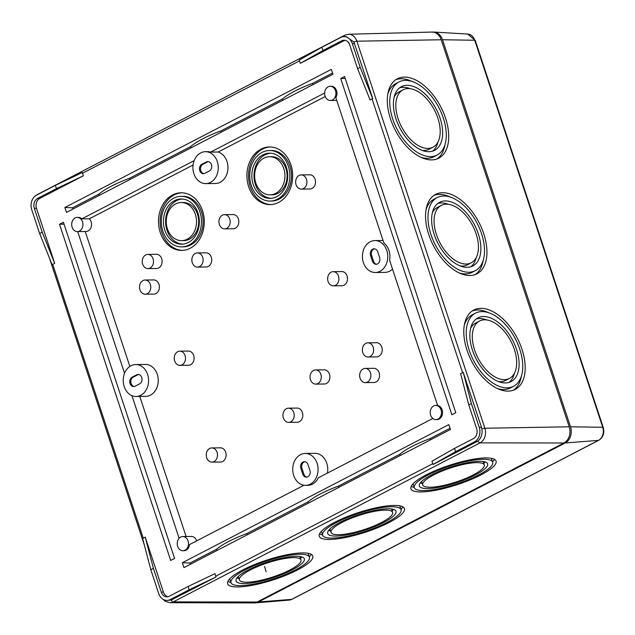 <?xml version="1.0" encoding="UTF-8"?>
<svg xmlns="http://www.w3.org/2000/svg" width="635" height="635" viewBox="0 0 635 635"><rect width="100%" height="100%" fill="white"/><g stroke="black" fill="none" stroke-linecap="round" stroke-linejoin="round"><path stroke-width="0.95" d="M454.533 448.397L431.951 461.193L433.11 464.471L477.933 441.079C481.243 438.126 482.56 434.102 481.894 428.998L481.481 427.299L479.242 427.331A11.168 8.874 89.3 0 1 474.472 441.904L455.62 451.675L454.533 448.397L473.385 438.626A7.628 6.056 89.3 0 0 476.639 428.681L468.773 404.9L460.613 373.666L463.209 372.308L481.481 427.299M82.51 173.236L82.352 172.522A2.659 1.5 62.6 0 0 82.51 173.236L299.545 60.833L300.371 63.325L322.953 50.53L321.866 47.252L340.717 37.481A11.168 8.874 89.3 0 1 344.003 36.647L346.17 36.624L353.893 41.958A2.659 0.603 -18.3 0 1 356.87 41.196A11.216 8.906 -90.7 0 0 348.417 34.25L431.856 32.067A12.414 9.858 -90.7 0 1 441.214 39.759L569.214 426.799A12.414 9.858 89.3 0 1 563.912 443L480.076 442.865A2.659 1.5 -117.4 0 1 477.933 441.079M344.003 36.647A11.168 8.874 89.3 0 1 352.322 43.569L360.188 67.35L357.592 68.699L349.726 44.918A7.628 6.056 89.3 0 0 344.043 40.195A7.628 6.056 89.3 0 0 341.805 40.767L322.953 50.53M357.592 68.699L370.062 99.878L372.11 98.838A2.659 0.603 -18.3 0 1 372.753 98.544L353.893 41.958M299.545 60.833L299.276 60.055L321.866 47.252M52.657 264.398A2.659 0.603 161.7 0 0 52.173 264.692L54.689 263.334L42.212 232.156L39.616 233.497L31.75 209.725A11.168 8.874 89.3 0 1 36.52 195.143L55.372 185.372L82.272 172.522M257.119 602.004L173.284 601.877A11.216 8.906 89.3 0 1 169.886 602.718L253.357 602.933A12.414 9.858 89.3 0 0 257.119 602.004L563.912 443M389.152 522.47A44.767 10.406 -18 0 1 345.186 537.567A44.767 10.406 -18 0 1 319.27 536.257A44.767 10.406 -18 0 1 334.534 522.383A44.767 10.406 -18 0 1 378.5 507.286A44.767 10.406 -18 0 1 404.424 508.587A44.767 10.406 -18 0 1 389.152 522.47M480.806 474.964A44.767 10.406 -18 0 1 436.84 490.061A44.767 10.406 -18 0 1 410.916 488.759A44.767 10.406 -18 0 1 426.188 474.885A44.767 10.406 -18 0 1 470.154 459.788A44.767 10.406 -18 0 1 496.07 461.089A44.767 10.406 -18 0 1 480.806 474.964M297.505 569.968A44.767 10.406 -18 0 1 253.54 585.065A44.767 10.406 -18 0 1 227.616 583.763A44.767 10.406 -18 0 1 242.887 569.881A44.767 10.406 -18 0 1 286.853 554.784A44.767 10.406 -18 0 1 312.777 556.085A44.767 10.406 -18 0 1 297.505 569.968M255.818 183.031A19.058 15.145 89.3 0 1 269.565 156.726A19.058 15.145 89.3 0 1 284.932 175.609A19.058 15.145 89.3 0 1 270.018 194.842A19.058 15.145 89.3 0 1 255.818 183.031M269.565 156.726L271.724 156.702A19.058 15.145 89.3 0 1 287.084 175.577A19.058 15.145 89.3 0 1 272.169 194.818L270.018 194.842M271.137 198.334A22.606 17.963 89.3 0 1 255.373 184.348A22.606 17.963 89.3 0 1 270.605 153.21M253.214 184.372A22.606 17.963 89.3 0 1 269.526 153.178A22.606 17.963 89.3 0 1 287.75 175.57A22.606 17.963 89.3 0 1 270.058 198.39A22.606 17.963 89.3 0 1 253.214 184.372M251.269 185.388A25.265 20.074 89.3 0 1 269.494 150.519A25.265 20.074 89.3 0 1 289.862 175.546A25.265 20.074 89.3 0 1 270.089 201.049A25.265 20.074 89.3 0 1 251.269 185.388M269.494 150.519L271.113 150.503A25.265 20.074 89.3 0 1 291.481 175.53A25.265 20.074 89.3 0 1 271.709 201.033L270.089 201.049M270.939 204.565A28.813 22.892 89.3 0 1 250.285 186.714A28.813 22.892 89.3 0 1 270.264 146.979M248.666 186.73A28.813 22.892 89.3 0 1 269.454 146.971A28.813 22.892 89.3 0 1 292.679 175.514A28.813 22.892 89.3 0 1 270.129 204.597A28.813 22.892 89.3 0 1 248.666 186.73M167.418 228.846A19.058 15.145 89.3 0 1 181.173 202.541A19.058 15.145 89.3 0 1 196.532 221.424A19.058 15.145 89.3 0 1 181.618 240.657A19.058 15.145 89.3 0 1 167.418 228.846M181.173 202.541L183.325 202.517A19.058 15.145 89.3 0 1 198.691 221.393A19.058 15.145 89.3 0 1 183.769 240.633L181.618 240.657M182.737 244.15A22.606 17.963 89.3 0 1 166.973 230.164A22.606 17.963 89.3 0 1 182.205 199.025M164.822 230.188A22.606 17.963 89.3 0 1 181.126 198.993A22.606 17.963 89.3 0 1 199.35 221.393A22.606 17.963 89.3 0 1 181.658 244.205A22.606 17.963 89.3 0 1 164.822 230.188M162.87 231.203A25.265 20.074 89.3 0 1 181.094 196.334A25.265 20.074 89.3 0 1 201.462 221.361A25.265 20.074 89.3 0 1 181.689 246.864A25.265 20.074 89.3 0 1 162.87 231.203M181.094 196.334L182.713 196.318A25.265 20.074 89.3 0 1 203.081 221.345A25.265 20.074 89.3 0 1 183.309 246.848L181.689 246.864M182.539 250.38A28.813 22.892 89.3 0 1 161.885 232.529A28.813 22.892 89.3 0 1 181.864 192.802M160.266 232.545A28.813 22.892 89.3 0 1 181.054 192.786A28.813 22.892 89.3 0 1 204.28 221.329A28.813 22.892 89.3 0 1 181.729 250.412A28.813 22.892 89.3 0 1 160.266 232.545M436.388 234.45A32.361 18.471 -117.6 0 1 441.277 205.43A32.361 18.471 -117.6 0 1 472.623 225.568A32.361 18.471 -117.6 0 1 471.218 262.803A32.361 18.471 -117.6 0 1 436.388 234.45M432.403 212.638A32.361 18.471 -117.6 0 1 437.396 207.454L441.277 205.43M471.218 262.803L467.344 264.827A32.361 18.471 -117.6 0 1 460.232 265.954M437.793 203.478A35.901 20.495 -117.6 0 1 448.381 204.303M476.21 257.612A35.901 20.495 -117.6 0 1 470.829 266.771M434.213 234.49A35.901 20.495 -117.6 0 1 439.634 202.287A35.901 20.495 -117.6 0 1 474.416 224.631A35.901 20.495 -117.6 0 1 472.861 265.946A35.901 20.495 -117.6 0 1 434.213 234.49M430.951 234.545A41.219 23.535 -117.6 0 1 437.174 197.572A41.219 23.535 -117.6 0 1 477.107 223.226A41.219 23.535 -117.6 0 1 475.321 270.661A41.219 23.535 -117.6 0 1 430.951 234.545M426.053 209.637A41.219 23.535 -117.6 0 1 433.935 199.255L437.174 197.572M475.321 270.661L472.091 272.344A41.219 23.535 -117.6 0 1 459.065 272.883M433.967 195.374A44.767 25.559 -117.6 0 1 450.199 197.033M483.211 260.279A44.767 25.559 -117.6 0 1 475.297 274.542M428.776 234.585A44.767 25.559 -117.6 0 1 435.531 194.429A44.767 25.559 -117.6 0 1 478.901 222.29A44.767 25.559 -117.6 0 1 476.964 273.804A44.767 25.559 -117.6 0 1 428.776 234.585M474.631 350.075A32.361 18.471 -117.6 0 1 479.512 321.048A32.361 18.471 -117.6 0 1 510.858 341.185A32.361 18.471 -117.6 0 1 509.461 378.42A32.361 18.471 -117.6 0 1 474.631 350.075M470.646 328.263A32.361 18.471 -117.6 0 1 475.631 323.072L479.512 321.048M509.461 378.42L505.579 380.444A32.361 18.471 -117.6 0 1 498.467 381.572M476.028 319.095A35.901 20.495 -117.6 0 1 486.624 319.921M514.445 373.229A35.901 20.495 -117.6 0 1 509.064 382.397M472.448 350.107A35.901 20.495 -117.6 0 1 477.869 317.905A35.901 20.495 -117.6 0 1 512.659 340.249A35.901 20.495 -117.6 0 1 511.104 381.564A35.901 20.495 -117.6 0 1 472.448 350.107M469.186 350.163A41.219 23.535 -117.6 0 1 475.409 313.19A41.219 23.535 -117.6 0 1 515.35 338.844A41.219 23.535 -117.6 0 1 513.564 386.278A41.219 23.535 -117.6 0 1 469.186 350.163M464.288 325.255A41.219 23.535 -117.6 0 1 472.178 314.881L475.409 313.19M513.564 386.278L510.326 387.969A41.219 23.535 -117.6 0 1 497.3 388.501M472.202 310.991A44.767 25.559 -117.6 0 1 488.434 312.65M521.446 375.904A44.767 25.559 -117.6 0 1 513.532 390.168M467.011 350.202A44.767 25.559 -117.6 0 1 473.773 310.047A44.767 25.559 -117.6 0 1 517.144 337.907A44.767 25.559 -117.6 0 1 515.199 389.422A44.767 25.559 -117.6 0 1 467.011 350.202M398.153 118.832A32.361 18.471 -117.6 0 1 403.034 89.813A32.361 18.471 -117.6 0 1 434.388 109.95A32.361 18.471 -117.6 0 1 432.983 147.177A32.361 18.471 -117.6 0 1 398.153 118.832M394.168 97.02A32.361 18.471 -117.6 0 1 399.161 91.837L403.034 89.813M432.983 147.177L429.101 149.209A32.361 18.471 -117.6 0 1 421.997 150.336M399.55 87.86A35.901 20.495 -117.6 0 1 410.147 88.678M437.975 141.994A35.901 20.495 -117.6 0 1 432.594 151.154M395.978 118.872A35.901 20.495 -117.6 0 1 401.399 86.67A35.901 20.495 -117.6 0 1 436.181 109.014A35.901 20.495 -117.6 0 1 434.626 150.32A35.901 20.495 -117.6 0 1 395.978 118.872M392.716 118.928A41.219 23.535 -117.6 0 1 398.939 81.947A41.219 23.535 -117.6 0 1 438.872 107.609A41.219 23.535 -117.6 0 1 437.086 155.043A41.219 23.535 -117.6 0 1 392.716 118.928M387.818 94.02A41.219 23.535 -117.6 0 1 395.7 83.637L398.939 81.947M437.086 155.043L433.848 156.726A41.219 23.535 -117.6 0 1 420.83 157.266M395.732 79.756A44.767 25.559 -117.6 0 1 411.956 81.415M444.976 144.661A44.767 25.559 -117.6 0 1 437.055 158.925M390.533 118.959A44.767 25.559 -117.6 0 1 397.296 78.803A44.767 25.559 -117.6 0 1 440.666 106.672A44.767 25.559 -117.6 0 1 438.729 158.186A44.767 25.559 -117.6 0 1 390.533 118.959M319.524 533.908A44.767 10.406 162 0 0 322.556 534.916M400.971 509.437A44.767 10.406 162 0 0 402.828 506.833M336.701 522.383A41.219 9.581 -18 0 1 377.182 508.484A41.219 9.581 -18 0 1 401.05 509.683A41.219 9.581 -18 0 1 386.993 522.462A41.219 9.581 -18 0 1 346.512 536.369A41.219 9.581 -18 0 1 322.644 535.162A41.219 9.581 -18 0 1 336.701 522.383M383.746 522.462A35.901 8.35 -18 0 1 348.488 534.567A35.901 8.35 -18 0 1 327.7 533.519A35.901 8.35 -18 0 1 339.947 522.391A35.901 8.35 -18 0 1 375.206 510.286A35.901 8.35 -18 0 1 395.994 511.326A35.901 8.35 -18 0 1 383.746 522.462M328.589 530.511A35.901 8.35 162 0 0 330.589 530.931M392.136 510.937A35.901 8.35 162 0 0 393.502 509.413M342.106 522.391A32.361 7.525 -18 0 1 373.888 511.485A32.361 7.525 -18 0 1 392.62 512.421A32.361 7.525 -18 0 1 381.579 522.454A32.361 7.525 -18 0 1 349.806 533.368A32.361 7.525 -18 0 1 331.073 532.424A32.361 7.525 -18 0 1 342.106 522.391M411.178 486.402A44.767 10.406 162 0 0 414.211 487.418M492.617 461.931A44.767 10.406 162 0 0 494.474 459.335M428.347 474.885A41.219 9.581 -18 0 1 468.828 460.986A41.219 9.581 -18 0 1 492.697 462.185A41.219 9.581 -18 0 1 478.639 474.964A41.219 9.581 -18 0 1 438.158 488.863A41.219 9.581 -18 0 1 414.29 487.664A41.219 9.581 -18 0 1 428.347 474.885M475.393 474.956A35.901 8.35 -18 0 1 440.134 487.069A35.901 8.35 -18 0 1 419.346 486.021A35.901 8.35 -18 0 1 431.594 474.893A35.901 8.35 -18 0 1 466.852 462.78A35.901 8.35 -18 0 1 487.64 463.828A35.901 8.35 -18 0 1 475.393 474.956M420.235 483.005A35.901 8.35 162 0 0 422.235 483.433M483.783 463.431A35.901 8.35 162 0 0 485.148 461.915M433.753 474.893A32.361 7.525 -18 0 1 465.534 463.979A32.361 7.525 -18 0 1 484.267 464.923A32.361 7.525 -18 0 1 473.234 474.956A32.361 7.525 -18 0 1 441.452 485.87A32.361 7.525 -18 0 1 422.719 484.926A32.361 7.525 -18 0 1 433.753 474.893M227.878 581.406A44.767 10.406 162 0 0 230.91 582.414M309.324 556.935A44.767 10.406 162 0 0 311.182 554.331M245.054 569.889A41.219 9.581 -18 0 1 285.536 555.982A41.219 9.581 -18 0 1 309.404 557.181A41.219 9.581 -18 0 1 295.338 569.96A41.219 9.581 -18 0 1 254.857 583.867A41.219 9.581 -18 0 1 230.989 582.668A41.219 9.581 -18 0 1 245.054 569.889M292.1 569.96A35.901 8.35 -18 0 1 256.842 582.065A35.901 8.35 -18 0 1 236.053 581.025A35.901 8.35 -18 0 1 248.293 569.889A35.901 8.35 -18 0 1 283.551 557.784A35.901 8.35 -18 0 1 304.34 558.832A35.901 8.35 -18 0 1 292.1 569.96M236.934 578.009A35.901 8.35 162 0 0 238.935 578.437M300.49 558.435A35.901 8.35 162 0 0 301.855 556.911M250.46 569.897A32.361 7.525 -18 0 1 282.234 558.983A32.361 7.525 -18 0 1 300.974 559.927A32.361 7.525 -18 0 1 289.933 569.952A32.361 7.525 -18 0 1 258.159 580.866A32.361 7.525 -18 0 1 239.419 579.922A32.361 7.525 -18 0 1 250.46 569.897M203.914 173.649A4.874 3.873 89.3 0 1 200.557 169.442A4.874 3.873 89.3 0 1 202.906 164.306L207.454 161.941A4.874 3.873 89.3 0 1 208.351 161.631M204.811 173.331A4.874 3.873 89.3 0 1 203.383 173.704A4.874 3.873 89.3 0 1 199.533 169.791A4.874 3.873 89.3 0 1 201.827 164.314L206.383 161.957A4.874 3.873 89.3 0 1 207.812 161.592A4.874 3.873 89.3 0 1 211.661 165.497A4.874 3.873 89.3 0 1 209.367 170.974L204.811 173.331M134.215 386.509A4.874 3.873 89.3 0 1 130.858 382.31A4.874 3.873 89.3 0 1 133.207 377.166L137.755 374.809A4.874 3.873 89.3 0 1 138.652 374.499M135.112 386.199A4.874 3.873 89.3 0 1 133.683 386.564A4.874 3.873 89.3 0 1 129.834 382.659A4.874 3.873 89.3 0 1 132.128 377.182L136.684 374.825A4.874 3.873 89.3 0 1 138.112 374.459A4.874 3.873 89.3 0 1 141.962 378.365A4.874 3.873 89.3 0 1 139.66 383.842L135.112 386.199M376.634 264.231A4.874 3.873 89.3 0 1 373.547 261.247L371.65 255.508A4.874 3.873 89.3 0 1 374.626 248.833M370.57 255.524A4.874 3.873 89.3 0 1 374.086 248.793A4.874 3.873 89.3 0 1 377.722 251.817L379.619 257.556A4.874 3.873 89.3 0 1 376.103 264.287A4.874 3.873 89.3 0 1 372.467 261.263L370.57 255.524L371.65 255.508M306.935 477.099A4.874 3.873 89.3 0 1 303.847 474.115L301.95 468.376A4.874 3.873 89.3 0 1 304.927 461.701M300.871 468.384A4.874 3.873 89.3 0 1 304.387 461.661A4.874 3.873 89.3 0 1 308.023 464.685L309.92 470.424A4.874 3.873 89.3 0 1 306.403 477.147A4.874 3.873 89.3 0 1 302.768 474.131L300.871 468.384L301.95 468.376M345.21 78.399L340.709 78.542L344.591 76.525L455.779 412.726L451.89 414.742L340.709 78.542M64.024 224.131L59.523 224.274L63.405 222.258L174.593 558.459L170.704 560.475L59.523 224.274M64.849 207.502L331.351 69.374L332.97 74.279L66.469 212.4L64.849 207.502L72.525 207.812L98.949 194.112C105.434 188.722 115.546 183.483 129.294 178.387L129.707 179.626M98.949 194.112L99.362 195.358M221.353 132.128L220.94 130.889L282.25 99.116C288.734 93.726 298.847 88.479 312.595 83.383L312.999 84.63M282.25 99.116L282.654 100.354M220.94 130.889C207.201 135.977 197.08 141.224 190.595 146.614L191.008 147.852M430.482 439.849L430.07 438.61C416.322 443.706 406.209 448.945 399.725 454.335L400.137 455.581M247.182 534.853L246.769 533.606C233.029 538.702 222.909 543.949 216.424 549.338L216.837 550.577M338.828 487.347L338.423 486.108C324.675 491.204 314.563 496.443 308.078 501.833L308.483 503.079M182.332 562.721L448.826 424.601L450.445 429.498L183.952 567.619L182.332 562.721L190 563.031L190.413 564.277M190 563.031L216.424 549.338M430.07 438.61L450.032 428.26M246.769 533.606L308.078 501.833M338.423 486.108L399.725 454.335M72.525 207.812L72.93 209.05M129.294 178.387L190.595 146.614M312.595 83.383L332.557 73.041M432.8 418.481L318.349 477.806A15.954 12.676 89.3 0 1 307.737 485.338L305.578 485.362A15.954 12.676 89.3 0 1 293.695 475.464A15.954 12.676 89.3 0 1 305.205 453.446A15.954 12.676 89.3 0 1 318.072 469.257A15.954 12.676 89.3 0 1 305.578 485.362M305.205 453.446L314.897 453.334A15.954 12.676 89.3 0 1 327.414 473.107M193.897 173.712A15.954 12.676 89.3 0 1 205.407 151.686A15.954 12.676 89.3 0 1 218.273 167.497A15.954 12.676 89.3 0 1 205.788 183.602A15.954 12.676 89.3 0 1 193.897 173.712M205.407 151.686L207.566 151.662A15.954 12.676 89.3 0 1 210.637 152.098L218.17 152.011A15.954 12.676 89.3 0 1 227.894 169.331A15.954 12.676 89.3 0 1 215.479 183.491L205.788 183.602M363.395 262.604A15.954 12.676 89.3 0 1 374.904 240.586A15.954 12.676 89.3 0 1 387.771 256.389A15.954 12.676 89.3 0 1 375.285 272.494A15.954 12.676 89.3 0 1 363.395 262.604M392.533 269.113A15.954 12.676 89.3 0 1 384.969 272.383L375.285 272.494M330.208 86.296A7.096 5.636 89.3 0 1 335.923 93.321A7.096 5.636 89.3 0 1 330.367 100.473A7.096 5.636 89.3 0 1 325.088 96.076A7.096 5.636 89.3 0 1 330.208 86.296L331.279 86.281A7.096 5.636 89.3 0 1 336.399 90.218A7.096 5.636 89.3 0 1 335.844 97.703L383.881 242.959A15.954 12.676 89.3 0 1 389.588 260.231L437.634 405.487A7.096 5.636 89.3 0 1 442.539 412.956A7.096 5.636 89.3 0 1 436.991 419.608L435.92 419.616A7.096 5.636 89.3 0 1 430.633 415.219A7.096 5.636 89.3 0 1 435.753 405.432A7.096 5.636 89.3 0 1 441.468 412.464A7.096 5.636 89.3 0 1 435.92 419.616M124.198 386.572A15.954 12.676 89.3 0 1 135.707 364.553A15.954 12.676 89.3 0 1 148.574 380.365A15.954 12.676 89.3 0 1 136.088 396.47A15.954 12.676 89.3 0 1 124.198 386.572M135.707 364.553L145.399 364.442A15.954 12.676 89.3 0 1 158.266 380.246A15.954 12.676 89.3 0 1 145.772 396.351L136.088 396.47M433.03 464.479L455.62 451.675M215.789 576.239L214.932 573.667L188.039 586.518L189.119 589.796L216.106 576.945A2.659 1.5 -117.4 0 1 215.789 576.239L216.019 576.945M82.518 173.307L83.352 175.808L56.459 188.651L37.608 198.422A7.628 6.056 89.3 0 0 34.353 208.375L42.212 232.156M55.372 185.372L56.459 188.651M468.773 404.9L471.376 403.55L463.209 372.308M372.11 98.838L372.666 98.544L360.188 67.35M189.119 589.796L170.275 599.567A11.168 8.874 89.3 0 1 166.989 600.4A11.168 8.874 89.3 0 1 158.663 593.479L150.805 569.698L142.629 538.456L143.192 538.163L145.232 537.123L153.4 568.349L161.266 592.13A7.628 6.056 89.3 0 0 166.941 596.86A7.628 6.056 89.3 0 0 169.188 596.289L188.039 586.518M150.805 569.698L153.4 568.349M52.094 264.692L39.616 233.497M471.376 403.55L479.242 427.331M218.17 152.011L325.247 96.52M77.224 217.408A7.096 5.636 89.3 0 1 82.947 224.433A7.096 5.636 89.3 0 1 77.391 231.592A7.096 5.636 89.3 0 1 72.112 227.195A7.096 5.636 89.3 0 1 77.224 217.408L78.303 217.392A7.096 5.636 89.3 0 1 81.804 218.869L89.344 218.781L193.08 165.021M89.344 218.781A7.096 5.636 89.3 0 1 91.273 226.655A7.096 5.636 89.3 0 1 86.011 231.489L77.391 231.592M129.857 366.443L85.225 231.497M186.103 536.511L139.771 396.423M182.777 536.551A7.096 5.636 89.3 0 1 188.492 543.576A7.096 5.636 89.3 0 1 182.943 550.736A7.096 5.636 89.3 0 1 177.657 546.338A7.096 5.636 89.3 0 1 182.777 536.551L191.389 536.448A7.096 5.636 89.3 0 1 196.675 540.861M365.188 368.427L373.801 368.324A7.096 5.636 89.3 0 1 379.524 375.356A7.096 5.636 89.3 0 1 373.967 382.508L365.355 382.611A7.096 5.636 89.3 0 1 360.069 378.214A7.096 5.636 89.3 0 1 365.188 368.427A7.096 5.636 89.3 0 1 370.903 375.452A7.096 5.636 89.3 0 1 365.355 382.611M211.788 447.929L220.409 447.834A7.096 5.636 89.3 0 1 226.123 454.858A7.096 5.636 89.3 0 1 220.575 462.018L211.955 462.113A7.096 5.636 89.3 0 1 206.677 457.716A7.096 5.636 89.3 0 1 211.788 447.929A7.096 5.636 89.3 0 1 217.503 454.954A7.096 5.636 89.3 0 1 211.955 462.113M301.188 174.911L309.801 174.808A7.096 5.636 89.3 0 1 315.516 181.832A7.096 5.636 89.3 0 1 309.967 188.992L301.355 189.095A7.096 5.636 89.3 0 1 296.069 184.698A7.096 5.636 89.3 0 1 301.188 174.911A7.096 5.636 89.3 0 1 306.903 181.935A7.096 5.636 89.3 0 1 301.355 189.095M147.788 254.413L156.408 254.31A7.096 5.636 89.3 0 1 162.123 261.334A7.096 5.636 89.3 0 1 156.575 268.494L147.955 268.597A7.096 5.636 89.3 0 1 142.677 264.2A7.096 5.636 89.3 0 1 147.788 254.413A7.096 5.636 89.3 0 1 153.503 261.437A7.096 5.636 89.3 0 1 147.955 268.597M367.911 342.813L376.523 342.709A7.096 5.636 89.3 0 1 382.238 349.734A7.096 5.636 89.3 0 1 376.69 356.894L368.078 356.997A7.096 5.636 89.3 0 1 362.791 352.6A7.096 5.636 89.3 0 1 367.911 342.813A7.096 5.636 89.3 0 1 373.626 349.837A7.096 5.636 89.3 0 1 368.078 356.997M315.587 369.927L324.199 369.832A7.096 5.636 89.3 0 1 329.914 376.857A7.096 5.636 89.3 0 1 324.366 384.016L315.754 384.111A7.096 5.636 89.3 0 1 310.467 379.714A7.096 5.636 89.3 0 1 315.587 369.927A7.096 5.636 89.3 0 1 321.302 376.96A7.096 5.636 89.3 0 1 315.754 384.111M145.066 280.027L153.686 279.932A7.096 5.636 89.3 0 1 159.401 286.956A7.096 5.636 89.3 0 1 153.853 294.108L145.232 294.211A7.096 5.636 89.3 0 1 139.954 289.814A7.096 5.636 89.3 0 1 145.066 280.027A7.096 5.636 89.3 0 1 150.789 287.052A7.096 5.636 89.3 0 1 145.232 294.211M197.39 252.913L206.01 252.809A7.096 5.636 89.3 0 1 211.725 259.834A7.096 5.636 89.3 0 1 206.177 266.994L197.556 267.097A7.096 5.636 89.3 0 1 192.278 262.699A7.096 5.636 89.3 0 1 197.39 252.913A7.096 5.636 89.3 0 1 203.113 259.937A7.096 5.636 89.3 0 1 197.556 267.097M333.184 271.669L341.805 271.566A7.096 5.636 89.3 0 1 347.52 278.59A7.096 5.636 89.3 0 1 341.971 285.75L333.351 285.853A7.096 5.636 89.3 0 1 328.073 281.456A7.096 5.636 89.3 0 1 333.184 271.669A7.096 5.636 89.3 0 1 338.907 278.694A7.096 5.636 89.3 0 1 333.351 285.853M179.792 351.171L188.405 351.068A7.096 5.636 89.3 0 1 194.119 358.1A7.096 5.636 89.3 0 1 188.571 365.252L179.959 365.355A7.096 5.636 89.3 0 1 174.673 360.958A7.096 5.636 89.3 0 1 179.792 351.171A7.096 5.636 89.3 0 1 185.507 358.196A7.096 5.636 89.3 0 1 179.959 365.355M288.488 408.178L297.101 408.083A7.096 5.636 89.3 0 1 302.387 412.472A7.096 5.636 89.3 0 1 297.267 422.259L288.655 422.362A7.096 5.636 -90.7 0 0 293.775 412.575A7.096 5.636 -90.7 0 0 288.488 408.178A7.096 5.636 -90.7 0 0 282.94 415.338A7.096 5.636 -90.7 0 0 288.655 422.362M224.488 214.662L233.101 214.559A7.096 5.636 89.3 0 1 238.387 218.956A7.096 5.636 89.3 0 1 233.267 228.743L224.655 228.846A7.096 5.636 -90.7 0 0 229.775 219.059A7.096 5.636 -90.7 0 0 224.488 214.662A7.096 5.636 -90.7 0 0 218.94 221.821A7.096 5.636 -90.7 0 0 224.655 228.846M81.804 218.869L194.183 160.631M179.126 538.297L131.945 395.645M303.982 485.251L189.524 544.576A7.096 5.636 89.3 0 1 184.015 550.72L182.943 550.736M124.555 373.301L77.692 231.584M210.637 152.098L324.66 93.004M300.371 63.325L343.956 40.735A7.628 6.056 89.3 0 1 345.123 40.299M54.689 263.334L36.505 208.351A7.628 6.056 89.3 0 1 39.759 198.398L83.352 175.808M168.021 596.725A7.628 6.056 89.3 0 1 163.417 592.106L145.232 537.123M481.894 428.998A2.659 0.603 -18.3 0 1 484.87 428.236A11.216 8.906 89.3 0 1 480.076 442.865L173.284 601.877A2.659 1.5 -117.4 0 1 171.14 600.083L216.106 576.945M171.14 600.083L166.989 600.4M266.136 571.73L264.573 566.444M258.413 601.988L291.663 599.376A10.017 7.961 89.3 0 1 289.163 600.107L292.005 599.281A2.659 1.5 -117.4 0 1 291.663 599.376L598.464 440.365A10.017 7.961 -90.7 0 0 602.742 427.292L474.742 40.259L442.508 39.743L570.508 426.783A12.414 9.858 -90.7 0 1 565.206 442.984L258.413 601.988A12.414 9.858 89.3 0 1 255.31 602.893A12.414 9.858 89.3 0 1 254.111 602.901M442.508 39.743A12.414 9.858 -90.7 0 0 433.816 32.067A12.414 9.858 -90.7 0 0 432.618 32.083M348.551 569.968L542.425 469.487M476.702 441.881L474.472 441.904M344.241 36.647A2.659 1.5 -117.4 0 1 344.821 35.187L348.417 34.25M354.56 43.545L352.322 43.569M37.655 194.556A2.659 1.5 -117.4 0 1 38.029 194.191L344.821 35.187M202.906 164.306L201.827 164.314M207.454 161.941L206.383 161.957M133.207 377.166L132.128 377.182M137.755 374.809L136.684 374.825M373.547 261.247L372.467 261.263M303.847 474.115L302.768 474.131M372.046 98.854L462.59 372.642M52.705 264.358L143.256 538.147M215.757 576.167L432.776 463.693M441.214 39.759L356.87 41.196L484.87 428.236L569.214 426.799M172.514 599.543L170.275 599.567M36.505 208.351L34.353 208.375M39.759 198.398L37.608 198.422M343.956 40.735L341.805 40.767M163.417 592.106L161.266 592.13M565.206 442.984L598.464 440.365A2.659 1.5 62.6 0 0 598.805 440.269C603.202 437.34 604.687 433.078 603.25 427.474A2.659 0.603 -18.3 0 0 602.742 427.292L570.508 426.783M467.725 34.06L475.25 40.434A2.659 0.603 -18.3 0 0 474.742 40.259A10.017 7.961 -90.7 0 0 467.725 34.06L433.816 32.067M36.639 195.08L38.029 194.191M401.05 509.683L399.796 505.825M322.644 535.162L321.389 531.304M392.62 512.421L391.501 508.984M331.073 532.424L329.954 528.987M492.697 462.185L491.442 458.327M414.29 487.664L413.036 483.806M484.267 464.923L483.148 461.486M422.719 484.926L421.6 481.489M309.404 557.181L308.15 553.323M230.989 582.668L229.735 578.803M300.974 559.927L299.855 556.482M239.419 579.922L238.308 576.485M383.064 240.49L374.904 240.586M336.733 100.401L330.367 100.473M437.61 405.416L435.753 405.432M144.351 545.028L49.466 258.127M163.116 599.337L165.219 601.258L169.886 602.718M289.163 600.107L255.31 602.893M598.805 440.269L292.005 599.281M603.25 427.474L475.25 40.434"/></g></svg>
